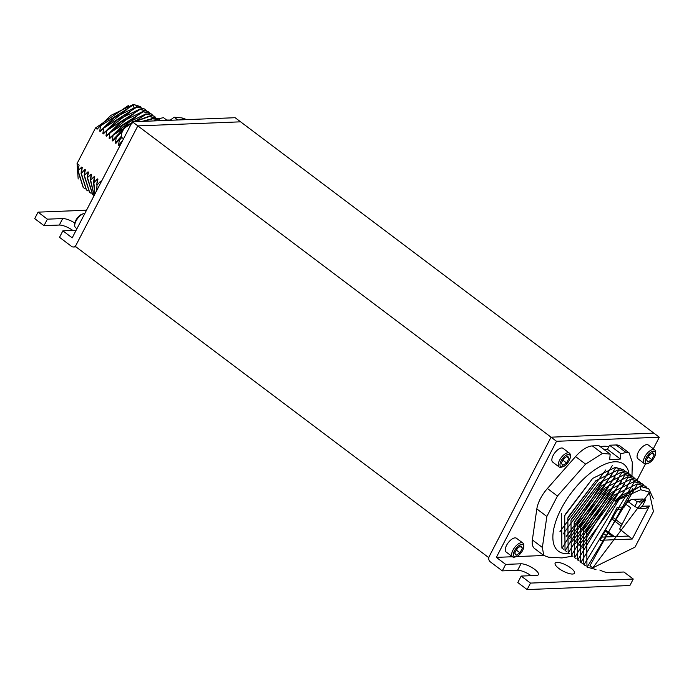 <?xml version="1.0" encoding="UTF-8"?>
<svg xmlns="http://www.w3.org/2000/svg" width="694" height="694" viewBox="0 0 694 694"><rect width="100%" height="100%" fill="white"/><g stroke="black" fill="none" stroke-linecap="round" stroke-linejoin="round"><path stroke-width="1.04" d="M76.106 230.313L62.876 230.833L72.193 237.86L132.372 121.771L551.053 437.177L653.835 433.117L240.61 121.832L137.837 125.892L75.36 246.413L488.81 557.69M521.168 576.072L530.485 583.09L527.119 589.57L517.802 582.552L521.168 576.072L536.471 575.465A10.896 3.375 27.4 0 0 538.397 574.641A10.896 3.375 27.4 0 0 532.619 567.961A10.896 3.375 27.4 0 0 520.977 563.788L505.666 564.396L496.349 557.377L556.519 441.289L551.053 437.177L488.576 557.698M654.416 457.19A7.374 3.357 127 0 0 655.544 453.312A7.374 3.357 127 0 0 652.056 451.534A7.374 3.357 127 0 0 646.305 457.511A7.374 3.357 127 0 0 647.91 463.445A7.374 3.357 127 0 0 654.416 457.19M647.91 463.445L646.626 463.8A8.606 3.912 -53 0 1 644.31 463.566A8.606 3.912 -53 0 1 644.752 456.878A8.606 3.912 -53 0 1 654.668 449.816A8.606 3.912 -53 0 1 655.535 451.985L655.544 453.312M522.625 550.437A7.374 3.357 127 0 0 523.753 546.56A7.374 3.357 127 0 0 520.257 544.781A7.374 3.357 127 0 0 514.506 550.758A7.374 3.357 127 0 0 516.119 556.692A7.374 3.357 127 0 0 522.625 550.437M516.119 556.692L514.835 557.048A8.606 3.912 -53 0 1 512.51 556.814A8.606 3.912 -53 0 1 512.953 550.125A8.606 3.912 -53 0 1 522.868 543.064A8.606 3.912 -53 0 1 523.736 545.232L523.753 546.56M654.668 449.816L648.283 445.001A8.606 3.912 127 0 0 638.367 452.063A8.606 3.912 127 0 0 637.925 458.751L644.31 463.566M522.868 543.064L516.483 538.258A8.606 3.912 127 0 0 506.568 545.319A8.606 3.912 127 0 0 506.126 551.999L512.51 556.814M569.21 460.556A7.374 3.357 127 0 0 570.338 456.678A7.374 3.357 127 0 0 566.851 454.891A7.374 3.357 127 0 0 561.099 460.877A7.374 3.357 127 0 0 562.704 466.81A7.374 3.357 127 0 0 569.21 460.556M562.704 466.81L561.429 467.166A8.606 3.912 -53 0 1 559.104 466.932A8.606 3.912 -53 0 1 559.546 460.243A8.606 3.912 -53 0 1 569.462 453.182A8.606 3.912 -53 0 1 570.329 455.342L570.338 456.678M569.462 453.182L563.077 448.367A8.606 3.912 127 0 0 553.161 455.429A8.606 3.912 127 0 0 552.719 462.117L559.104 466.932M572.55 574.042A10.896 3.375 27.4 0 0 574.476 573.218A10.896 3.375 27.4 0 0 568.698 566.53A10.896 3.375 27.4 0 0 557.056 562.366A10.896 3.375 27.4 0 0 555.139 563.19A10.896 3.375 27.4 0 0 560.917 569.869A10.896 3.375 27.4 0 0 572.55 574.042M653.306 448.792L659.3 437.229L653.835 433.117L551.053 437.177L489.218 556.475A3.869 3.236 -92.3 0 0 490.276 561.819L502.309 570.884L517.62 570.277A10.896 3.375 -152.6 0 1 531.084 575.673M637.109 480.04L645.446 463.956M556.519 441.289L659.3 437.229M527.119 589.57L629.9 585.519L633.258 579.03L623.941 572.012L608.629 572.611A10.896 3.375 27.4 0 1 599.824 570.026M530.485 583.09L633.258 579.03M496.349 557.377L512.415 556.744M516.466 556.579L543.81 555.504M502.309 570.884L505.666 564.396M569.002 458.274L567.579 456.036L563.728 458.482L561.307 463.15L562.73 465.388L566.582 462.941L569.002 458.274L566.746 456.565M562.444 460.955L564.543 457.962M563.259 460.443L566.582 462.941M522.417 548.156L520.986 545.926L517.134 548.364L514.714 553.04L516.145 555.269L519.988 552.832L522.417 548.156L520.153 546.456M654.208 454.908L652.785 452.679L648.933 455.117L646.513 459.792L647.936 462.022L651.787 459.584L654.208 454.908L651.952 453.208M647.649 457.589L649.749 454.596M648.465 457.077L651.787 459.584M515.85 550.845L517.95 547.852M516.666 550.325L519.988 552.832M83.618 213.691L82.343 214.047A7.374 3.357 127 0 0 75.837 220.302A7.374 3.357 127 0 0 74.709 224.179L74.718 225.507A8.606 3.912 -53 0 1 76.028 220.987A8.606 3.912 -53 0 1 83.618 213.691A8.606 3.912 -53 0 1 84.798 213.535M76.947 228.699L75.585 227.675A8.606 3.912 -53 0 1 74.718 225.507M130.212 123.801L128.928 124.157A7.374 3.357 127 0 0 122.422 130.42A7.374 3.357 127 0 0 121.294 134.289L121.311 135.625A8.606 3.912 -53 0 1 122.621 131.105A8.606 3.912 -53 0 1 130.212 123.801A8.606 3.912 -53 0 1 131.392 123.653M123.532 138.809L122.179 137.794A8.606 3.912 -53 0 1 121.311 135.625M72.801 230.443A10.896 3.375 27.4 0 0 59.328 225.047L44.017 225.645L47.383 219.165L62.694 218.558A10.896 3.375 -152.6 0 1 74.822 223.034M44.017 225.645L34.7 218.627L38.066 212.147L47.383 219.165M132.372 121.771L235.145 117.711L240.61 121.832L137.837 125.892L75.993 245.19A3.869 3.236 87.7 0 1 73.391 246.986A3.869 3.236 87.7 0 1 71.543 246.387L59.511 237.322L62.876 230.833M38.066 212.147L86.516 210.23M166.647 120.027L170.351 120.053L174.133 117.225L181.897 117.902L186.547 119.524M154.562 120.583L158.223 118.839L163.489 117.642L167.141 120.4M174.133 117.225L177.794 119.975M100.812 182.643L100.543 181.255L100.153 183.927M100.543 181.255L96.995 185.177L96.908 190.191M96.995 185.177L96.622 190.729M127.045 109.366L99.719 131.166L100.231 131.556L103.779 127.635L102.851 133.526L103.371 133.916L106.911 129.995L105.982 135.885L106.503 136.276L110.042 132.354L109.114 138.253L109.635 138.635L113.174 134.714L112.255 140.613L112.766 140.995L116.314 137.074L115.386 142.973L115.898 143.363L119.446 139.433L118.518 145.332L119.038 145.723L121.424 142.877M119.038 145.723L121.25 143.224M96.657 184.916L97.923 179.278L97.412 178.896L93.864 182.817L94.792 176.918L94.271 176.528L90.385 180.197L91.66 174.558L91.14 174.168L87.253 177.838L88.528 172.199L88.008 171.808L84.121 175.469L85.388 169.839L84.876 169.449L81.328 173.37L82.256 167.48L81.745 167.089L77.849 170.75L79.125 165.12L77.06 163.558L78.179 178.991M118.518 145.332L122.612 140.596M96.822 184.118L97.412 178.896M95 193.869L93.864 182.817M143.242 121.346L152.585 118.848L157.113 119.281M119.793 139.694L121.84 137.464M142.244 121.381L152.246 118.587L157.321 119.195M94.861 194.129L93.525 182.557M119.446 139.433L121.606 137.091M115.898 143.363L121.554 136.97M115.386 142.973L121.355 136.25M142.131 121.389L142.712 121.164M93.69 181.759L94.271 176.528M94.176 195.465L90.732 180.457M134.983 121.667L149.453 116.488L157.894 118.96M116.653 137.334L121.71 132.068M134.159 121.702L149.115 116.228L157.286 118.483M94.132 195.543L90.385 180.197M116.314 137.074L122.083 131.131M112.766 140.995L122.161 130.958M112.255 140.613L123.09 129.266M130.056 123.844L131.921 122.63M133.43 121.728L139.581 118.804M90.55 179.399L91.14 174.168M94.106 195.587L92.762 194.719L87.6 178.089M113.521 134.974L146.321 114.128L154.328 116.254L155.63 117.425M113.174 134.714L123.376 124.851L145.974 113.868L154.155 116.124M92.597 194.589L87.253 177.838M109.635 138.635L123.376 124.851M109.114 138.253L136.449 116.445M87.418 177.039L88.008 171.808M91.114 193.296L89.63 192.359L84.468 175.729M110.389 132.615L143.19 111.769L151.197 113.894L152.498 115.065M110.042 132.354L120.244 122.491L142.843 111.508L151.023 113.764M89.457 192.229L84.121 175.469M106.503 136.276L120.244 122.491M105.982 135.885L133.317 114.085M84.286 174.68L84.876 169.449M87.973 190.937L86.498 190L81.328 173.37M107.258 130.255L140.058 109.409L148.065 111.534L149.366 112.706M106.911 129.995L117.104 120.131L139.711 109.149L147.9 111.413M86.334 189.878L80.99 173.11M103.371 133.916L117.104 120.131M102.851 133.526L130.186 111.725M81.155 172.32L81.745 167.089M104.117 127.896L136.918 107.05L144.933 109.175L146.226 110.346M84.841 188.577L83.367 187.64L78.196 171.01M103.779 127.635L113.972 117.772L136.579 106.789L144.768 109.053M83.202 187.519L77.849 170.75M100.231 131.556L113.972 117.772M110.303 115.855L97.099 129.197L95.494 127.991L128.858 105.202M141.125 107.223L133.439 104.43L140.283 106.546M97.099 129.197L100.647 125.276L99.719 131.166M133.734 107.154L133.786 104.681L100.986 125.536M100.647 125.276L110.84 115.412L133.439 104.43M95.494 127.991L77.06 163.558M600.241 446.658A60.508 27.517 -53 0 1 603.806 446.251A60.508 27.517 -53 0 1 608.785 446.702M629.016 473.863A54.41 24.741 127 0 0 614.91 461.779A54.41 24.741 127 0 0 561.177 508.884A54.41 24.741 127 0 0 567.302 553.621A54.41 24.741 127 0 0 569.063 553.474M631.974 476.11L632.312 462.273L629.137 452.913L626.075 452.514L620.809 453.711L620.367 459.046L615.283 459.445L609.714 459.471L610.165 454.128L602.401 453.451L585.58 464.121L557.438 496.045L546.846 516.475L542.378 547.462L543.723 555.434L548.616 557.221L561.993 557.915L572.706 556.137M543.723 555.434L534.623 548.581A24.203 11.009 -53 0 1 532.359 539.923L536.835 508.928A24.203 11.009 -53 0 1 547.419 488.498L575.569 456.574A24.203 11.009 -53 0 1 592.39 445.904L598.905 445.643L610.165 454.128M603.945 449.452L607.432 449.313L609.549 445.227L616.064 444.967A24.203 11.009 -53 0 1 620.037 446.069L629.137 452.913M620.367 459.046L607.432 449.313M609.549 445.227L620.809 453.711M608.031 536.87L603.624 533.547M605.029 530.823L612.889 536.679M605.498 529.921L614.494 536.609M621.208 526.017L611.388 518.565M612.238 516.926L622.058 524.378M629.05 502.256L634.802 506.516L637.266 501.753M635.496 499.281L634.975 500.287L637.014 501.606L642.245 502.1M639.209 502.222L643.043 498.986L631.28 499.446L627.576 502.682L626.526 502.725M634.802 506.516L639.001 508.52L646.036 508.242M625.788 504.139L630.655 507.782L619.638 529.036L628.504 536.063L601.776 537.113M642.523 499.975L645.637 499.854L642.314 506.273L649.384 505.995L632.26 539.03L600.119 540.296L617.244 507.262L624.322 506.984L621.043 509.231M624.322 506.984L627.645 500.565L630.759 500.443M645.637 499.854L642.323 502.1M642.314 506.273L639.001 508.52M649.384 505.995L646.123 508.242M632.26 539.03L628.504 536.063M561.888 548.113L561.585 513.274M563.545 549.188L562.062 548.243L612.49 465.292M559.919 531.708L605.749 469.968M565.029 550.472L564.716 515.642L565.246 514.419L592.676 478.374L615.274 467.392L623.455 469.647M564.716 515.642L592.676 478.374M566.677 551.548L565.194 550.602L615.621 467.652L623.628 469.777L624.93 470.957M563.06 534.068L608.881 472.328M568.16 552.832L567.848 518.002L568.377 516.778L595.808 480.742L618.406 469.751L626.587 472.007M567.848 518.002L595.808 480.742M569.809 553.907L568.334 552.971L618.753 470.012L626.76 472.137L628.061 473.317M612.013 474.687L566.191 536.427M629.727 474.375L621.546 472.12L598.939 483.102L571.518 519.138L570.989 520.361L571.292 555.2M598.939 483.102L570.989 520.361M631.193 475.676L629.9 474.496L621.885 472.371L571.466 555.33L572.94 556.267M615.153 477.056L569.323 538.787M632.859 476.735L624.678 474.479L602.071 485.462L574.649 521.506L574.12 522.721L574.424 557.56M602.071 485.462L574.12 522.721M634.333 478.036L633.032 476.856L625.025 474.739L574.597 557.69L576.072 558.627M618.285 479.415L572.455 541.146M635.99 479.094L627.81 476.839L605.203 487.821L577.781 523.866L577.252 525.08L577.564 559.919M605.203 487.821L577.252 525.08M637.465 480.395L636.164 479.224L628.157 477.099L577.729 560.049L579.212 560.986M621.416 481.775L575.586 543.506M639.122 481.454L630.941 479.198L608.343 490.181L580.913 526.226L580.384 527.44L580.696 562.279M608.343 490.181L580.384 527.44M640.597 482.755L639.295 481.584L631.288 479.459L580.861 562.409L582.344 563.346M624.539 484.143L578.727 545.857M642.245 483.805L634.082 481.558L611.475 492.54L584.053 528.585L583.524 529.8L583.819 564.63M611.475 492.54L583.524 529.8M643.728 485.115L642.427 483.944L634.42 481.818L584.001 564.769L585.476 565.705M627.671 486.503L581.858 548.217M645.385 486.164L637.213 483.918L614.606 494.9L587.185 530.945L586.656 532.159L586.951 566.989M614.606 494.9L586.656 532.159M646.869 487.474L645.567 486.303L637.552 484.178L587.133 567.128L595.973 569.505M632.911 488.177L589.935 565.775L592.589 567.779M653.444 511.565L649.402 492.653L592.728 567.883L635.01 547.141L653.444 511.565M649.393 492.653L648.17 491.725L640.614 489.73L615.127 501.241L620.037 496.227L640.345 486.277L615.127 501.241M614.78 500.981L620.037 496.227M640.345 486.277L648.526 488.533M653.401 498.821L648.699 488.663L640.692 486.537L640.614 489.73M517.62 570.277L520.977 563.788M59.328 225.047L62.694 218.558M181.897 117.902L184.309 119.724M158.223 118.839L160.635 120.661M557.438 496.045L547.419 488.498M536.835 508.928L546.846 516.475M585.58 464.121L575.569 456.574M602.401 453.451L592.39 445.904M626.075 452.514L616.064 444.967M542.378 547.462L532.359 539.923M73.391 246.986L75.976 246.882M109.817 116.254L110.84 115.412M616.125 509.422L621.13 509.223"/></g></svg>
